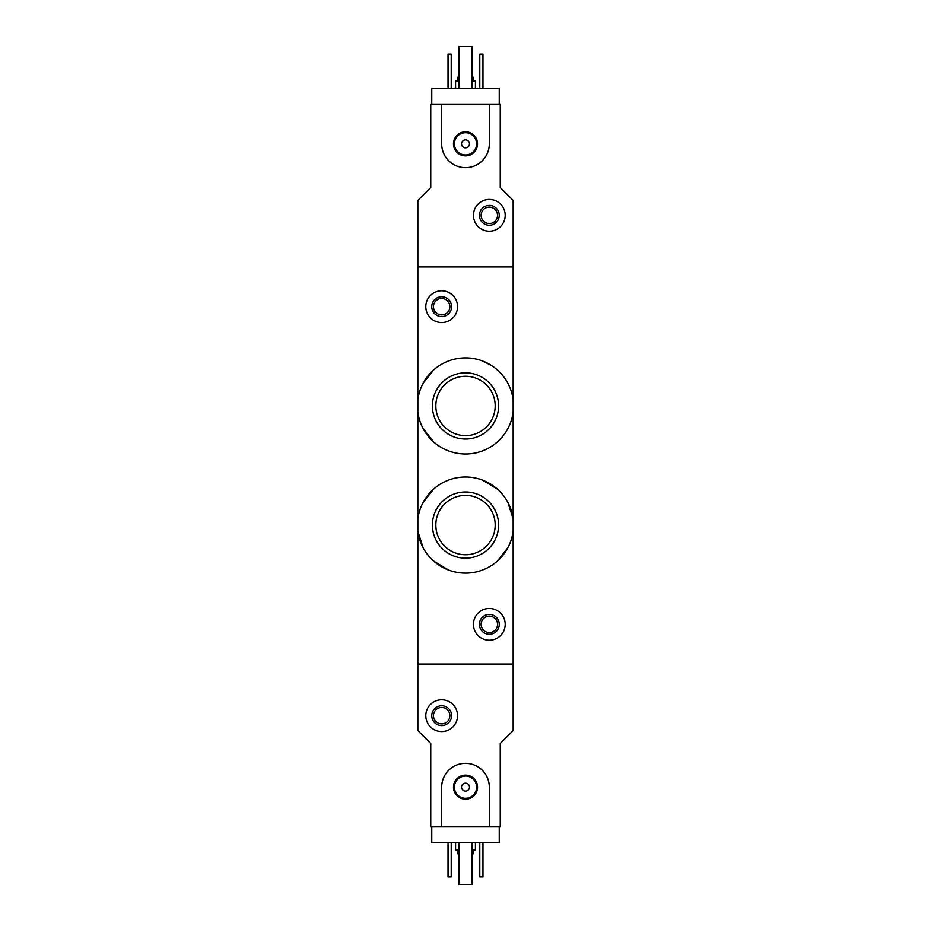 <?xml version="1.0" encoding="UTF-8"?>
<svg xmlns="http://www.w3.org/2000/svg" width="931" height="931" viewBox="0 0 931 931"><rect width="100%" height="100%" fill="white"/><g stroke="black" fill="none" stroke-linecap="round" stroke-linejoin="round"><path stroke-width="1.4" d="M513.156 412.096A48.051 48.051 0 0 1 417.844 412.096L417.844 399.771A48.051 48.051 0 0 1 513.156 399.771L513.156 518.904L507.884 502.426M423.116 428.563L433.718 441.969M491.58 365.569L482.561 361.007M433.695 369.91L423.105 383.316M513.156 531.229L513.156 730.567L500.25 743.473L500.25 826.868L489.322 826.868L489.322 787.161A23.822 23.822 0 0 0 465.5 763.327A23.822 23.822 0 0 0 441.678 787.161L441.678 826.868L430.75 826.868L430.75 743.473L417.844 730.567L417.844 664.059L513.156 664.059L417.844 664.059L417.844 518.904A48.051 48.051 0 0 1 513.156 518.904L513.156 531.229A48.051 48.051 0 0 1 417.844 531.229L423.116 547.707M433.718 561.102L448.405 569.97M497.247 561.137L507.861 547.754M497.282 489.019L482.595 480.163M433.753 488.996L423.14 502.379M432.415 525.061A33.085 33.085 0 0 1 465.5 491.987A33.085 33.085 0 0 1 498.585 525.061A33.085 33.085 0 0 1 465.5 558.146A33.085 33.085 0 0 1 432.415 525.061M432.415 405.939A33.085 33.085 0 0 1 465.5 372.854A33.085 33.085 0 0 1 498.585 405.939A33.085 33.085 0 0 1 465.5 439.013A33.085 33.085 0 0 1 432.415 405.939M441.678 104.132L441.678 143.84A23.822 23.822 0 0 0 465.5 167.673A23.822 23.822 0 0 0 489.322 143.84L489.322 104.132L430.75 104.132L430.75 187.527L417.844 200.433L417.844 266.941L513.156 266.941L417.844 266.941L417.844 399.771M489.322 104.132L500.25 104.132L500.25 187.527L513.156 200.433L513.156 399.771M417.844 412.096L417.844 518.904M473.437 624.34A15.885 15.885 0 0 1 497.27 610.585A15.885 15.885 0 0 1 497.27 638.096A15.885 15.885 0 0 1 473.437 624.34M479.395 624.34A9.927 9.927 0 0 1 494.291 615.74A9.927 9.927 0 0 1 494.291 632.94A9.927 9.927 0 0 1 479.395 624.34M481.118 624.34A8.204 8.204 0 0 1 493.43 617.23A8.204 8.204 0 0 1 493.43 631.451A8.204 8.204 0 0 1 481.118 624.34M495.187 525.061A29.687 29.687 0 0 0 450.662 499.365A29.687 29.687 0 0 0 450.662 550.768A29.687 29.687 0 0 0 495.187 525.061M495.187 405.939A29.687 29.687 0 0 0 450.662 380.232A29.687 29.687 0 0 0 450.662 431.635A29.687 29.687 0 0 0 495.187 405.939M425.793 306.66A15.885 15.885 0 0 1 449.615 292.904A15.885 15.885 0 0 1 449.615 320.415A15.885 15.885 0 0 1 425.793 306.66M431.751 306.66A9.927 9.927 0 0 1 446.636 298.06A9.927 9.927 0 0 1 446.636 315.26A9.927 9.927 0 0 1 431.751 306.66M433.462 306.66A8.204 8.204 0 0 1 445.774 299.549A8.204 8.204 0 0 1 445.774 313.77A8.204 8.204 0 0 1 433.462 306.66M499.249 826.868L499.249 842.753L431.751 842.753L431.751 826.868M457.959 849.898L457.959 853.878L458.948 853.878M472.052 853.878L473.041 853.878L473.041 849.898M455.573 842.753L455.573 849.898L458.948 849.898M472.052 849.898L475.427 849.898L475.427 842.753M482.968 842.753L482.968 876.909L479.791 876.909L479.791 842.753M451.209 842.753L451.209 876.909L448.032 876.909L448.032 842.753M425.793 715.683A15.885 15.885 0 0 1 449.615 701.927A15.885 15.885 0 0 1 449.615 729.438A15.885 15.885 0 0 1 425.793 715.683M431.751 715.683A9.927 9.927 0 0 1 446.636 707.083A9.927 9.927 0 0 1 446.636 724.271A9.927 9.927 0 0 1 431.751 715.683M433.462 715.683A8.204 8.204 0 0 1 445.774 708.572A8.204 8.204 0 0 1 445.774 722.782A8.204 8.204 0 0 1 433.462 715.683M472.052 842.753L472.052 884.45L458.948 884.45L458.948 842.753M441.678 826.868L489.322 826.868M453.467 787.161A12.033 12.033 0 0 1 471.517 776.733A12.033 12.033 0 0 1 471.517 797.588A12.033 12.033 0 0 1 453.467 787.161M461.532 787.161A3.968 3.968 0 0 1 467.49 783.716A3.968 3.968 0 0 1 467.49 790.594A3.968 3.968 0 0 1 461.532 787.161M454.386 787.161A11.114 11.114 0 0 1 471.063 777.525A11.114 11.114 0 0 1 471.063 796.785A11.114 11.114 0 0 1 454.386 787.161M431.751 104.132L431.751 88.247L499.249 88.247L499.249 104.132M473.041 81.102L473.041 77.122L472.052 77.122M458.948 77.122L457.959 77.122L457.959 81.102M475.427 88.247L475.427 81.102L472.052 81.102M458.948 81.102L455.573 81.102L455.573 88.247M448.032 88.247L448.032 54.091L451.209 54.091L451.209 88.247M479.791 88.247L479.791 54.091L482.968 54.091L482.968 88.247M505.207 215.317A15.885 15.885 0 0 1 481.385 229.073A15.885 15.885 0 0 1 481.385 201.561A15.885 15.885 0 0 1 505.207 215.317M499.249 215.317A9.927 9.927 0 0 1 484.364 223.917A9.927 9.927 0 0 1 484.364 206.729A9.927 9.927 0 0 1 499.249 215.317M497.538 215.317A8.204 8.204 0 0 1 485.226 222.428A8.204 8.204 0 0 1 485.226 208.218A8.204 8.204 0 0 1 497.538 215.317M458.948 88.247L458.948 46.55L472.052 46.55L472.052 88.247M477.533 143.84A12.033 12.033 0 0 1 459.483 154.267A12.033 12.033 0 0 1 459.483 133.412A12.033 12.033 0 0 1 477.533 143.84M469.468 143.84A3.968 3.968 0 0 1 463.51 147.284A3.968 3.968 0 0 1 463.51 140.406A3.968 3.968 0 0 1 469.468 143.84M476.614 143.84A11.114 11.114 0 0 1 459.937 153.475A11.114 11.114 0 0 1 459.937 134.215A11.114 11.114 0 0 1 476.614 143.84"/></g></svg>
